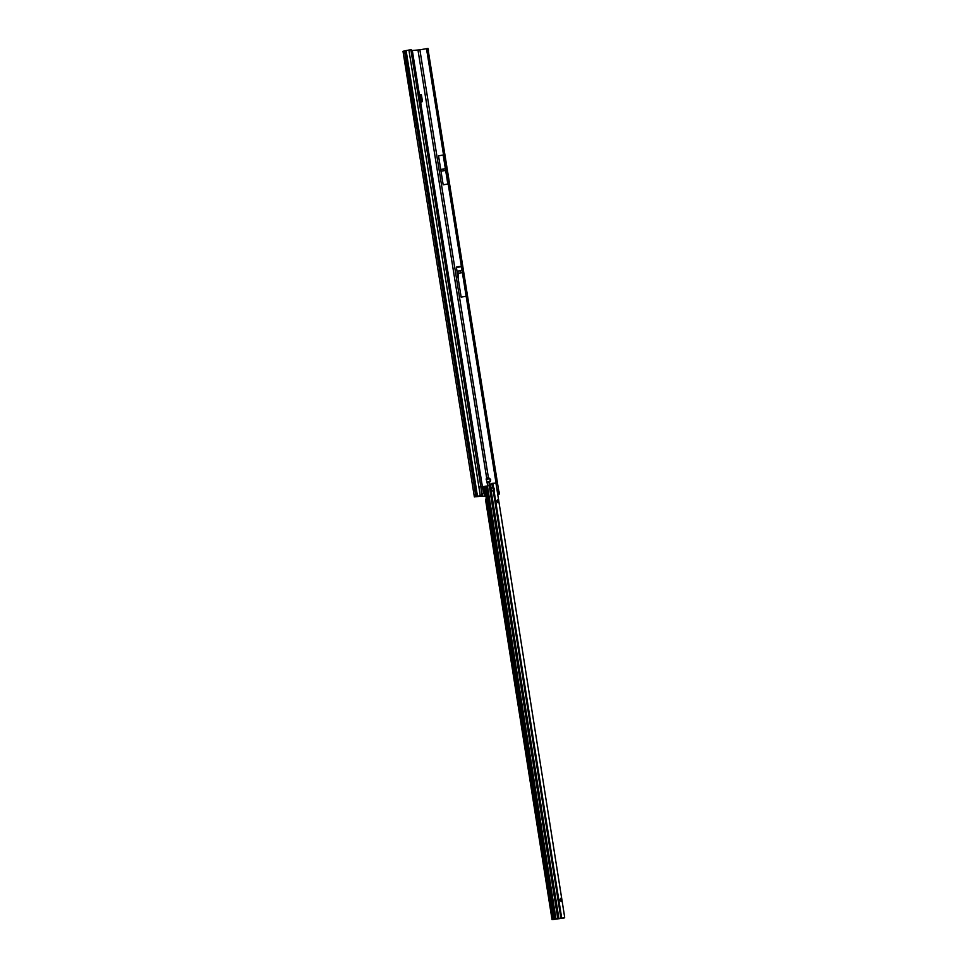 <?xml version="1.0" encoding="UTF-8"?>
<svg xmlns="http://www.w3.org/2000/svg" width="968" height="968" viewBox="0 0 968 968"><rect width="100%" height="100%" fill="white"/><g stroke="black" fill="none" stroke-linecap="round" stroke-linejoin="round"><path stroke-width="1.45" d="M443.453 169.533L443.574 170.259L443.453 169.533M460.199 271.512L460.32 272.226L460.199 271.512M411.92 50.542L419.882 49.828L488.429 477.793L486.13 479.112L486.529 478.071L488.429 477.793L489.905 478.567L490.195 481.302L490.74 479.886L489.784 478.736L486.287 479.245L487.69 485.307L489.59 485.041L487.715 485.815M487.424 482.778L489.215 482.669L487.315 482.947L486.13 479.112M492.071 487.606L491.357 488.55L491.901 487.134M419.434 94.67L420.39 94.961L421.479 102.039M476.958 496.318L485.912 496.076M476.958 496.378L482.354 495.326L475.445 496.729L485.875 495.979M420.632 102.1L422.484 101.604L421.395 94.791L419.422 94.562M479.402 469.044L480.418 475.409M405.156 50.832L402.99 51.28L474.368 496.899M475.893 496.572L416.579 126.239L417.208 126.13L415.841 125.332A2.94 1.149 -100 0 1 415.175 123.311L414.776 120.77A2.94 1.149 -100 0 1 414.776 118.701L414.885 116.922L415.72 116.777L414.34 115.991A2.94 1.149 -100 0 1 413.675 113.958L413.276 111.429A2.94 1.149 -100 0 1 413.288 109.348L404.515 50.941M498.544 489.687L428.558 52.768L427.614 52.974L428.279 52.732L498.544 489.687L497.6 489.905M427.299 51.921L466.14 296.256L461.155 297.128L456.339 267.023L461.155 297.128M427.203 52.913L428.279 52.732L428.437 50.384L427.384 50.856L427.203 52.913L496.269 484.157M497.552 489.784L498.266 489.663L499.464 493.027L499.403 494.019L498.242 494.2M438.528 155.836L443.187 155.013L447.833 184.005L443.175 184.827L438.528 155.836L443.175 184.827M419.882 49.828L428.025 48.4L428.437 50.384M499.403 494.019L498.254 494.261M482.354 495.326L483.359 492.627L412.501 51.631A2.202 1.198 79.5 0 0 411.932 50.566L411.17 49.683L405.217 50.723M480.285 495.628L478.894 486.94L480.854 486.638L410.868 49.719M482.197 486.505L480.854 486.638L481.87 495.386M498.326 494.188L497.77 491.199M498.012 491.756L499.149 491.889M499.464 493.027L498.399 493.075M417.982 50.106L486.698 478.204M489.046 482.536L490.195 481.302L486.589 481.979M489.905 478.567L488.32 477.962M427.384 50.856L426.949 48.557M427.36 49.525L428.388 49.259M466.152 296.256L496.221 484.06M462.353 272.613L458.142 273.363L458.421 276.957M462.014 270.447L457.791 271.185L458.142 273.363M445.655 170.404L441.323 171.179M445.377 168.674L441.045 169.436M483.552 486.601L490.062 485.525L490.486 484.315A2.202 2.045 -104.8 0 1 491.659 483.504L492.7 487.376A1.839 1.706 75.2 0 0 491.296 489.53A1.839 1.706 75.2 0 0 493.269 491.006L494.043 490.788A1.839 0.714 80 0 0 494.237 489.07A1.839 0.714 80 0 0 493.511 487.412L492.664 487.739A1.839 0.714 80 0 1 493.269 489.421A1.839 0.714 80 0 1 493.051 490.957L494.043 490.788L561.706 918.112L564.175 917.954A2.202 0.859 -100 0 0 564.223 917.954A2.202 0.859 -100 0 0 564.683 917.277L496.039 483.746A2.202 0.859 -100 0 0 495.338 483.153L492.857 483.298L493.511 487.412L492.531 487.594M497.891 502.743L497.395 499.851L497.891 502.743M497.274 502.065L497.032 500.71M560.992 901.317L560.508 898.425L560.992 901.317M560.387 900.639L560.145 899.284M491.659 483.504L492.857 483.298M552.909 919.394L552.038 919.588L485.573 499.875L486.226 498.266L552.909 919.394L555.983 918.862L487.424 485.863M486.226 498.266A0.738 0.678 -93.5 0 0 486.226 498.024L485.936 496.185A0.738 0.678 -93.5 0 0 485.863 495.943L485.186 495.652M563.255 918.124A2.202 0.859 -100 0 1 563.219 918.124L553.841 919.394A2.202 0.678 80.2 0 0 553.865 919.394A2.202 0.678 80.2 0 0 554.071 919.249M561.706 918.112L555.983 918.862M558.73 918.511L490.171 485.488L489.264 485.658L489.881 485.21L489.215 482.669L490.365 481.435M564.223 917.954L563.219 918.124A2.202 0.859 -100 0 1 563.182 918.136L564.175 917.954M560.908 918.196L493.269 491.006L494.043 490.788M492.071 483.395A2.202 2.045 75.2 0 0 490.885 484.206L490.486 484.315M558.899 918.487L490.28 485.101L490.885 484.206M490.244 485.283L489.626 485.416M552.038 919.588L553.841 919.394M485.779 486.154L554.337 919.152M486.118 486.093L554.676 919.092L486.105 486.093M461.325 266.152L456.339 267.023M426.489 48.666L427.178 53.01M406.1 50.505L477.478 496.124M478.894 486.94L408.907 50.009M461.397 266.648L456.448 267.519M420.185 94.61L421.189 94.441M420.39 94.961L421.395 94.791M421.479 101.773L422.484 101.604M415.841 125.332L417.051 125.126M415.175 123.311L416.712 123.033M414.776 120.77L416.313 120.504M414.776 118.701L415.986 118.483M414.34 115.991L415.55 115.773M413.675 113.958L415.224 113.692M413.276 111.429L414.812 111.151M413.288 109.348L414.486 109.142M485.537 486.19L554.095 919.189M484.351 486.408L485.863 495.943M489.215 485.597L557.774 918.596M486.238 486.069L554.797 919.068M428.364 51.377L498.726 490.812M476.51 496.33L405.132 50.711M484.907 495.652L483.48 486.601M552.837 919.576L553.865 919.394"/></g></svg>
